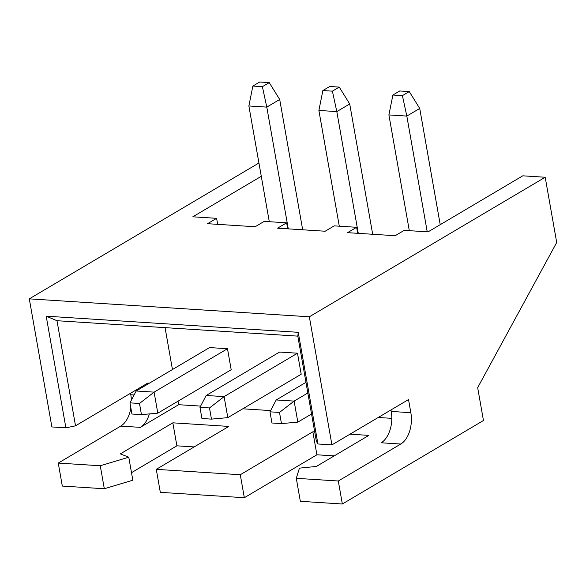 <?xml version="1.0" encoding="UTF-8"?>
<svg xmlns="http://www.w3.org/2000/svg" width="586" height="586" viewBox="0 0 586 586"><rect width="100%" height="100%" fill="white"/><g stroke="black" fill="none" stroke-linecap="round" stroke-linejoin="round"><path stroke-width="0.88" d="M342.349 503.997L338.298 481.003L296.289 478.315L300.347 501.308L342.349 503.997L483.457 420.514L477.671 387.668L556.7 242.494L545.2 177.25L309.342 316.792L29.3 298.86L51.883 426.945L65.888 427.846L46.199 316.176L298.237 332.313L317.927 443.983L331.925 444.877L309.342 316.792M334.196 455.893L316.909 454.787L244.333 497.719L160.322 492.343L156.272 469.349L228.84 426.418L172.833 422.828L176.884 445.821L194.171 446.928M131.498 472.668L176.884 445.821M178.034 401.19L178.649 404.699L140.347 427.355L120.745 426.103L58.256 463.072L62.306 486.065L104.315 488.753L132.832 480.205L128.774 457.212L120.342 453.879L172.833 422.828M545.2 177.25L522.793 175.815L428.051 231.873L404.245 230.349L395.169 235.711L347.564 232.664L356.64 227.295L334.232 225.866L325.164 231.228L277.559 228.181L286.627 222.812L264.227 221.376L255.152 226.745L207.547 223.698L216.615 218.329L192.816 216.805L261.283 176.298M216.615 218.329L217.677 224.35M286.627 222.812L287.689 228.833M356.64 227.295L357.694 233.316M296.289 478.315L299.424 468.141L316.374 466.434L368.858 435.383L350.018 434.175M331.925 444.877L408.53 399.557L410.845 412.698A24.495 14.628 -86.3 0 1 400.787 444.034L338.298 481.003M178.649 404.699L200.624 406.105M242.758 408.801L270.629 410.588M378.241 417.481L391.814 418.345M58.256 463.072L100.265 465.76L128.774 457.212M156.272 469.349L240.282 474.733L312.851 431.794L316.909 454.787M314.711 431.911L312.851 431.794M240.282 474.733L244.333 497.719M100.265 465.76L104.315 488.753M317.927 443.983L316.352 441.236L297.82 336.137L56.989 320.718L75.521 425.817L65.888 427.846M400.787 444.034L381.186 442.782A24.495 14.628 93.7 0 0 391.243 411.438L390.979 409.944M298.237 332.313L297.82 336.137M29.3 298.86L258.931 162.996M120.745 426.103A24.495 14.628 93.7 0 0 130.854 407.937M131.359 400.194A24.495 14.628 93.7 0 0 130.803 394.759L134.091 394.971M130.539 393.265L130.803 394.759M148.258 383.845L148.09 382.878L75.521 425.817M149.386 413.921A24.495 14.628 -86.3 0 1 140.347 427.355M165.062 327.64L172.452 369.532M139.483 403.476L129.96 402.86L131.931 414.031L141.453 414.639L139.483 403.476L154.096 392.137L157.802 413.159L231.184 369.744L227.478 348.721L209.561 347.579L136.179 390.994L154.096 392.137L227.478 348.721M209.495 407.959L199.973 407.343L201.943 418.514L211.458 419.122L209.495 407.959L224.108 396.619L227.815 417.642L301.197 374.227L297.49 353.204L279.566 352.061L206.184 395.477L224.108 396.619L297.49 353.204M46.199 316.176L56.989 320.718M440.218 224.672L419.723 108.447L406.823 116.079L388.899 114.929L392.884 95.027L402.399 95.635L409.255 91.577L399.733 90.969L392.884 95.027M427.231 231.822L406.823 116.079L402.399 95.635M409.306 230.672L388.899 114.929M279.5 412.441L269.978 411.826L271.948 422.997L281.47 423.605L279.5 412.441L294.121 401.102L276.196 399.96L305.973 382.343M281.47 423.605L297.827 422.125L294.121 401.102L307.848 392.986M297.827 422.125L311.554 414.002M409.255 91.577L419.723 108.447M276.196 399.96L269.978 411.826M372.689 234.275L349.71 103.964L336.811 111.596L318.887 110.446L322.871 90.544L332.394 91.152L339.243 87.094L329.728 86.486L322.871 90.544M358.28 233.353L336.811 111.596L332.394 91.152M339.294 226.189L318.887 110.446M302.676 229.793L279.705 99.481L266.798 107.113L248.874 105.963L252.859 86.061L262.382 86.669L269.238 82.611L259.715 82.003L252.859 86.061M288.268 228.87L266.798 107.113L262.382 86.669M269.289 221.706L248.874 105.963M339.243 87.094L349.71 103.964M211.458 419.122L227.815 417.642M206.184 395.477L199.973 407.343M269.238 82.611L279.705 99.481M141.453 414.639L157.802 413.159M136.179 390.994L129.96 402.86M391.243 411.438L410.845 412.698"/></g></svg>
